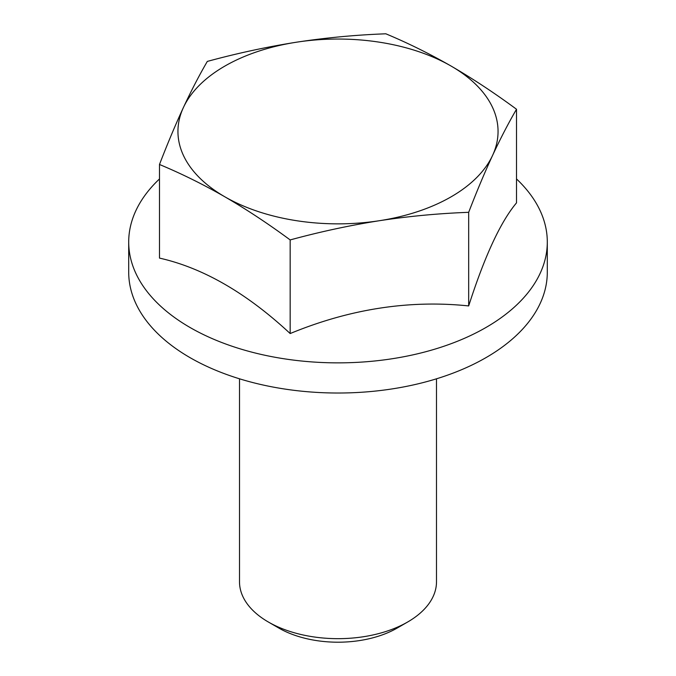 <?xml version="1.0" encoding="UTF-8"?>
<svg xmlns="http://www.w3.org/2000/svg" width="676" height="676" viewBox="0 0 676 676"><rect width="100%" height="100%" fill="white"/><g stroke="black" fill="none" stroke-linecap="round" stroke-linejoin="round"><path stroke-width="1.01" d="M296.578 42.191C267.054 46.847 237.301 53.252 207.321 61.415C199.285 75.197 191.308 90.567 183.399 107.535C175.49 124.663 167.521 143.65 159.485 164.479C181.413 173.622 203.197 184.387 224.829 196.792C246.47 209.374 268.254 223.756 290.165 239.929C320.145 231.767 349.898 225.361 379.422 220.706C408.946 216.219 438.699 213.422 468.679 212.315C476.715 191.477 484.692 172.498 492.601 155.362C500.51 138.403 508.479 123.032 516.515 109.25C494.604 93.077 472.82 78.695 451.171 66.104C429.547 53.708 407.763 42.943 385.835 33.8C355.855 34.907 326.102 37.704 296.578 42.191A160.051 92.409 180 0 1 451.171 66.104A160.051 92.409 180 0 1 492.601 155.362A160.051 92.409 180 0 1 379.422 220.706A160.051 92.409 180 0 1 224.829 196.792A160.051 92.409 180 0 1 183.399 107.535A160.051 92.409 180 0 1 296.578 42.191M516.515 109.25L516.515 202.868C500.637 221.728 484.692 256.086 468.679 305.932C409.377 299.73 349.864 308.94 290.165 333.547C246.639 293.063 203.079 267.907 159.485 258.097L159.485 164.479M290.165 333.547L290.165 239.929M468.679 305.932L468.679 212.315M159.485 178.946A209.298 120.835 0 0 0 128.702 242.025A209.298 120.835 0 0 0 190.007 327.471A209.298 120.835 0 0 0 418.098 353.666A209.298 120.835 0 0 0 547.298 242.025A209.298 120.835 0 0 0 516.515 178.946M239.507 378.805L239.507 581.799A98.493 56.868 0 0 0 268.355 622.013A98.493 56.868 0 0 0 407.645 622.013A98.493 56.868 0 0 0 436.493 581.799L436.493 378.805M268.355 622.013L278.799 628.046L268.355 622.013M407.645 622.013L397.201 628.046A83.723 48.334 180 0 1 278.799 628.046M128.702 242.025L128.702 272.183A209.298 120.835 0 0 0 190.007 357.629A209.298 120.835 0 0 0 418.098 383.824A209.298 120.835 0 0 0 547.298 272.183L547.298 242.025"/></g></svg>
